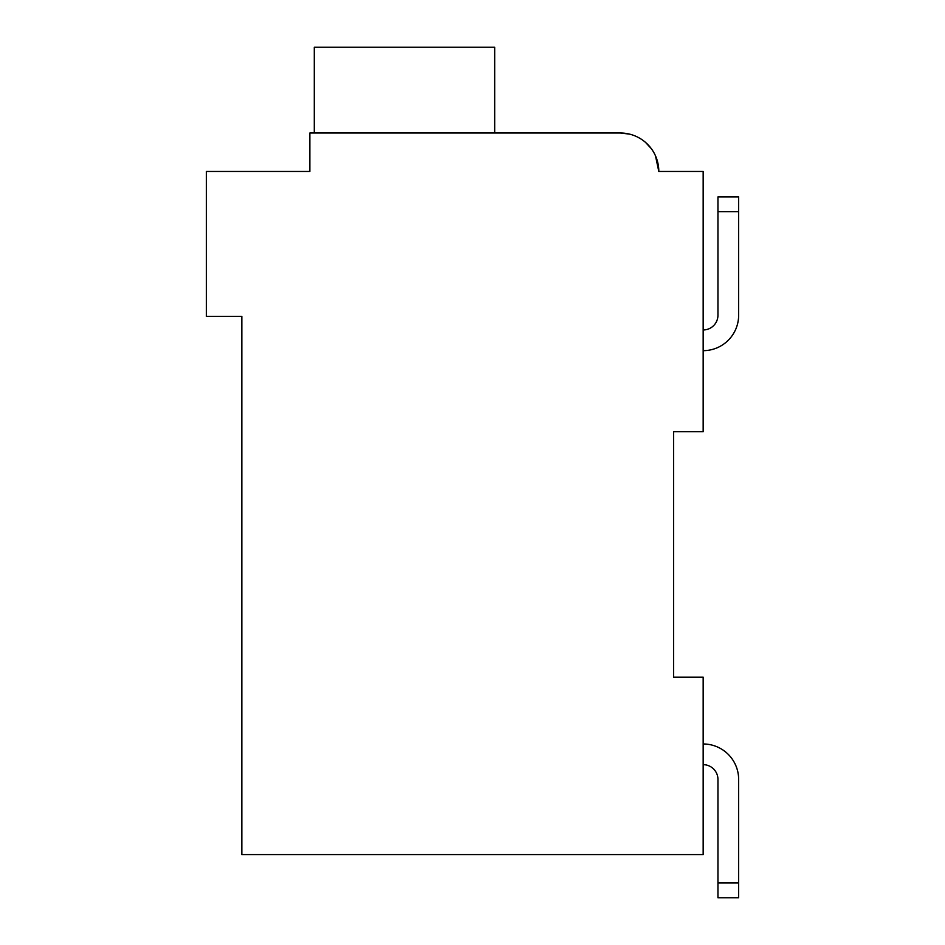 <?xml version="1.0" encoding="UTF-8"?>
<svg xmlns="http://www.w3.org/2000/svg" width="945" height="945" viewBox="0 0 945 945"><rect width="100%" height="100%" fill="white"/><g stroke="black" fill="none" stroke-linecap="round" stroke-linejoin="round"><path stroke-width="1.42" d="M673.596 431.688L703.163 431.688L703.163 171.458L658.807 171.458A38.45 38.45 0 0 0 620.357 133.009L309.854 133.009L309.854 171.458L206.353 171.458L206.353 316.362L241.837 316.362L241.837 854.575L703.163 854.575L703.163 677.14L673.596 677.14L673.596 431.688M300.983 171.458L309.854 171.458L309.854 150.751M620.357 133.009L629.476 134.107L620.357 133.009L629.476 134.107L620.357 133.009L629.476 134.107L620.357 133.009L629.476 134.107L620.357 133.009L629.476 134.107L620.357 133.009L629.476 134.107L620.357 133.009L629.476 134.107L620.357 133.009L499.114 133.009M667.678 171.458L658.807 171.458L655.499 155.866L658.807 171.458M638.099 137.344L640.308 138.584L638.099 137.344M645.47 142.352L651.282 148.601L645.47 142.352M494.684 133.009L494.684 47.25L314.283 47.25L314.283 133.009M738.647 315.181L738.647 211.668L738.647 315.181L738.647 211.668L738.647 315.181L738.647 211.668L738.647 315.181L738.647 211.668L738.647 315.181L738.647 211.668L738.647 315.181L738.647 211.668L738.647 315.181L738.647 211.668L717.952 211.668L717.952 196.891L738.647 196.891L738.647 315.181A35.485 35.485 0 0 1 703.163 350.666M717.952 315.181A14.789 14.789 0 0 1 703.163 329.959A14.789 14.789 0 0 0 717.952 315.181A14.789 14.789 0 0 1 703.163 329.959A14.789 14.789 0 0 0 717.952 315.181A14.789 14.789 0 0 1 703.163 329.959A14.789 14.789 0 0 0 717.952 315.181A14.789 14.789 0 0 1 703.163 329.959A14.789 14.789 0 0 0 717.952 315.181A14.789 14.789 0 0 1 703.163 329.959A14.789 14.789 0 0 0 717.952 315.181A14.789 14.789 0 0 1 703.163 329.959A14.789 14.789 0 0 0 717.952 315.181A14.789 14.789 0 0 1 703.163 329.959A14.789 14.789 0 0 0 717.952 315.181L717.952 211.668M703.163 743.975A35.485 35.485 0 0 1 738.647 779.46L738.647 897.75L717.952 897.75L717.952 779.46A14.789 14.789 0 0 0 703.163 764.67A14.789 14.789 0 0 1 717.952 779.46A14.789 14.789 0 0 0 703.163 764.67A14.789 14.789 0 0 1 717.952 779.46A14.789 14.789 0 0 0 703.163 764.67A14.789 14.789 0 0 1 717.952 779.46A14.789 14.789 0 0 0 703.163 764.67A14.789 14.789 0 0 1 717.952 779.46A14.789 14.789 0 0 0 703.163 764.67A14.789 14.789 0 0 1 717.952 779.46A14.789 14.789 0 0 0 703.163 764.67A14.789 14.789 0 0 1 717.952 779.46A14.789 14.789 0 0 0 703.163 764.67A14.789 14.789 0 0 1 717.952 779.46M738.647 882.961L717.952 882.961"/></g></svg>
